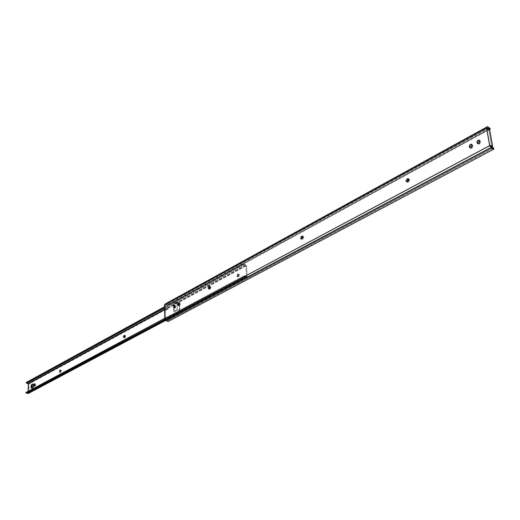 <?xml version="1.0" encoding="UTF-8"?>
<svg xmlns="http://www.w3.org/2000/svg" width="520" height="520" viewBox="0 0 520 520"><rect width="100%" height="100%" fill="white"/><g stroke="black" fill="none" stroke-linecap="round" stroke-linejoin="round"><path stroke-width="0.39" stroke-dasharray="2.6 1.95" d="M408.947 179.517L409.688 179.849L408.662 181.883L407.914 181.552L408.662 181.883L409.688 179.849L409.026 179.01L409.688 179.849L408.947 179.517M179.589 303.778L180.297 303.986L179.556 305.565L178.847 305.364L179.556 305.565L180.297 303.986L179.465 303.257L179.822 303.173L180.297 303.986L179.589 303.778M210.243 287.17L210.964 287.391L210.184 289.029L209.463 288.815L210.184 289.029L210.964 287.391L210.106 286.637L210.457 286.572L210.964 287.391L210.243 287.17M303.004 236.919L303.739 237.185L302.848 239.005L302.114 238.739L302.848 239.005L303.739 237.185L303.154 236.353L303.739 237.185L303.004 236.919M165.288 310.303L165.822 310.011L165.165 305.325L487.39 128.512L166.153 304.421L167.804 305.389L168.285 304.961L167.967 304.512L165.984 303.576L167.967 304.512L490.009 128.063L167.967 304.512L168.285 304.961L490.412 128.68L167.804 305.389L489.157 129.597L167.804 305.389L488.793 129.402L167.655 305.182L165.887 304.681L487.975 127.855L165.887 304.681L165.165 305.325L165.224 307.762L167.161 309.562L165.288 310.303L165.497 318.883L165.288 310.303L167.161 309.562L165.224 307.762L165.756 307.469L167.7 309.27L165.288 310.303M490.393 145.542L165.497 318.883L490.393 145.542M489.496 145.841L490.366 145.373L489.496 145.841L491.14 146.679L489.496 145.841L486.558 129.149L489.496 145.841M487.422 128.68L486.558 129.149L488.865 130.364L491.81 147.024L488.865 130.364L486.558 129.149L487.422 128.68M408.226 182.117L407.03 181.928L408.226 182.117M179.283 305.714L178.568 305.513L179.283 305.714M175.78 306.221L174.947 305.494L175.78 306.221M174.369 307.99C175.071 308.503 175.539 308.055 175.792 306.631L174.727 308.269L174.369 307.99M209.892 289.192L209.144 288.983L209.892 289.192M301.561 239.011L302.848 239.005L301.561 239.011M472.778 145.431L471.841 144.566L472.778 145.431M470.366 147.901C471.718 148.544 472.557 147.894 472.869 145.938L471.926 147.992L471.062 148.272L470.366 147.901M480.467 141.271L479.531 140.4L480.467 141.271M478.023 143.754C479.394 144.41 480.24 143.748 480.558 141.778L479.603 143.852L478.725 144.131L478.023 143.754M166.263 319.95L165.497 318.883L166.263 319.95L491.368 147.03L166.263 319.95L168.044 320.431L167.758 320.71L166.263 319.95M492.629 148.304L168.044 320.431L492.629 148.304M168.188 320.3L492.544 148.278L168.188 320.3L168.701 321.016L168.188 320.3M494 148.844L168.701 321.016L494 148.844M168.402 321.295L493.753 149.136L168.155 321.471M489.723 129.89L488.865 130.364L489.723 129.89M479.817 141.401L480.558 141.778L479.817 141.401M472.121 145.567L472.869 145.938L472.121 145.567M301.756 238.927L302.49 239.2L301.756 238.927M175.084 306.43L175.792 306.631L175.084 306.43M165.822 310.011L167.7 309.27L165.756 307.469L165.822 310.011M238.55 274.281L239.499 275.022L238.244 273.969L237.828 274.053L238.55 274.281L238.238 274.45C237.166 275.86 237.211 276.666 238.375 276.874L239.499 275.022L238.55 274.281L237.828 274.053L238.778 274.788L237.66 276.64C236.489 276.439 236.444 275.632 237.517 274.216L237.244 276.725L237.965 276.952L238.238 274.45L237.517 274.216L238.55 274.281M125.053 335.491L125.742 336.219L125.053 336.043L125.742 336.219L125.053 335.491M60.768 370.156L61.334 370.871L60.665 370.728L61.334 370.871L60.768 370.156M245.811 265.414L164.567 309.634L245.811 265.414L243.529 264.401L243.477 263.536L26.364 382.408L243.744 263.62L246.532 265.655L247.189 276.49L246.85 277.264L244.257 276.679L244.231 275.782L246.467 276.263L245.811 265.414L246.467 276.263L27.84 392.743L246.201 276.361L244.205 275.802L164.775 318.266L244.205 275.802L244.257 276.679L164.827 319.072L244.524 276.764L164.931 319.221L244.524 276.764L245.863 276.978L165.38 319.839L247.189 276.49L28.749 392.769L247.189 276.49L246.532 265.655L29.042 383.897L246.532 265.655L245.102 264.277L27.82 382.882L245.102 264.277L243.477 263.536L164.495 306.774L243.477 263.536L243.529 264.401L164.515 307.587L243.529 264.401L245.525 265.135L164.56 309.244L245.525 265.135L245.811 265.414M26.026 392.444L28.093 392.639L28.139 391.32L28.015 392.776L26.078 392.418M179.504 310.635L179.264 302.933L179.608 302.75L179.849 310.453L179.504 310.635L177.281 310.017L177.053 302.302L179.264 302.933L179.504 310.635L179.849 310.453L179.608 302.75L176.956 301.99L173.537 303.856L177.053 302.302L177.281 310.017L174.2 311.668L173.979 303.979L174.2 311.668L173.752 311.545L173.537 303.856L173.752 311.545L177.183 309.706L176.956 301.99L177.183 309.706L179.849 310.453L177.183 309.706L173.752 311.545L177.281 310.017L179.504 310.635M26.241 393.211L26.591 393.022L26.241 393.211M28.366 393.432L28.749 392.769L29.042 383.897L26.605 382.454L29.042 383.897L28.749 392.769M125.067 337.688L125.742 336.219L125.067 337.688L124.377 337.512L125.067 337.688M124.234 337.591L124.826 337.818L124.234 337.591M60.73 372.223L61.334 370.871L60.73 372.223L60.06 372.073L60.73 372.223M60.021 372.093L60.515 372.333L60.021 372.093M34.489 385.489C34.814 386.588 35.178 386.393 35.581 384.904L34.892 383.988L35.256 383.793L35.594 384.547L34.938 384.41L35.581 384.904L34.925 384.768L35.581 384.904L34.821 386.243L34.528 385.912M33.885 385.638L32.87 384.111L33.885 385.638L32.285 388.466L31.941 388.278C32.91 388.654 33.553 387.777 33.885 385.638L33.228 385.502L33.885 385.638M59.852 372.184L60.515 372.333L59.852 372.184M124.137 337.643L124.826 337.818L124.137 337.643M238.778 274.788L239.499 275.022L238.686 276.705L237.965 276.478L238.778 274.788M238.686 276.705L237.66 276.64L238.686 276.705M176.956 301.99L179.608 302.75L177.053 302.302L173.537 303.856L176.956 301.99M488.196 127.582L166.153 304.421M492.999 148.278L167.758 320.71M478.524 144.099L477.782 143.722M479.772 140.433L479.369 140.231M470.86 148.245L470.119 147.869M472.082 144.593L471.673 144.391M302.588 236.145L303.154 236.353M301.971 239.297L301.236 239.025M209.514 289.263L208.793 289.048M209.853 286.39L210.457 286.572M174.727 308.269L174.018 308.074M175.305 305.416L174.688 305.24M178.945 305.78L178.237 305.578M179.205 302.998L179.822 303.173M407.491 182.24L406.75 181.909M408.551 178.796L409.026 179.01M238.966 274.203L238.244 273.969M125.32 335.433L124.703 335.276M60.97 370.11L60.307 369.96M28.015 392.776L246.395 276.419M164.775 318.266L244.231 275.782M26.403 393.094L244.692 276.633M165.769 320.378L246.85 277.264M32.285 388.466L31.629 388.329M33.176 384.059L32.611 383.942M34.645 383.663L35.256 383.793M34.164 386.106L34.821 386.243M59.644 372.229L60.314 372.379M123.87 337.701L124.559 337.876M237.244 276.725L237.965 276.952"/><path stroke-width="0.78" d="M407.914 181.552L408.947 179.517L407.485 181.786C405.801 181.708 405.678 180.797 407.115 179.036L407.543 178.802L408.947 179.517L408.285 178.678L407.543 178.802L408.285 179.14L407.03 181.928L407.856 179.374L407.115 179.036C405.893 180.186 405.776 181.142 406.75 181.909L407.914 181.552M178.847 305.364L179.589 303.778L178.568 305.513C177.547 305.279 177.522 304.506 178.497 303.192L179.589 303.778L179.108 302.971L179.452 303.238L178.497 303.192L178.237 305.578L178.847 305.364M209.463 288.815L210.243 287.17L209.17 288.971C208.072 288.756 208.033 287.963 209.066 286.592L210.243 287.17L209.358 286.429L210.08 286.65L209.144 288.983L209.781 286.812L209.066 286.592L208.793 289.048L209.463 288.815M302.114 238.739L303.004 236.919L301.756 238.927C300.397 238.771 300.326 237.919 301.535 236.373L303.004 236.919L302.413 236.08L301.892 236.178L302.627 236.451L301.561 239.011L302.269 236.645L302.829 236.366L301.535 236.373L302.269 236.645L301.178 236.659L300.664 238.329L301.236 239.025L302.114 238.739M168.402 321.295L165.952 320.632L164.794 319.026L164.45 304.785L165.744 303.673L487.461 126.718L486.577 127.699L487.461 126.718L164.45 304.785L486.577 127.699L489.729 145.587L486.577 127.699L164.45 304.785L164.794 319.026L489.729 145.587L491.192 147.823L493.753 149.136L493.35 147.849L491.368 147.03L490.366 145.373L491.368 147.03L492.999 148.278L493.233 147.986L492.629 148.304L493.35 147.849L492.544 148.278L493.35 147.849L494 148.844L493.545 149.305L491.192 147.823L489.729 145.587L164.794 319.026L165.952 320.632L491.192 147.823L165.952 320.632L168.155 321.471L493.545 149.305M487.39 128.512L487.975 127.855L487.39 128.512M408.746 178.99L408.285 179.14L408.746 178.99M179.212 303.394L178.594 305.5L179.212 303.394L178.497 303.192L179.212 303.394M174.947 305.494L174.239 307.053L174.369 307.99L173.531 306.852C173.999 305.091 174.512 304.811 175.071 306.02L175.084 306.43C174.609 308.191 174.096 308.471 173.544 307.262L174.018 308.074L175.071 306.02L174.597 305.214L173.531 306.852L174.239 307.053L174.947 305.494M471.841 144.566L470.08 146.894L470.366 147.901L469.339 146.523C469.931 144.203 470.828 143.715 472.037 145.06L472.121 145.567C471.529 147.888 470.626 148.376 469.424 147.03L470.119 147.869L471.387 147.459L472.147 145.802L471.341 144.222L470.074 144.631L469.332 146.035L470.08 146.894L471.841 144.566M479.531 140.4L477.731 142.753L478.023 143.754L476.99 142.376C477.588 140.042 478.498 139.548 479.726 140.894L479.817 141.401C479.219 143.734 478.303 144.228 477.081 142.883L477.984 143.754L479.258 143.117L479.837 141.642L479.031 140.055L477.737 140.465L476.983 141.882L477.731 142.753L479.531 140.4M487.461 126.718L490.412 128.68L489.157 129.597L490.022 129.123L489.834 128.83L488.793 129.402L489.834 128.83L488.196 127.582L487.975 127.855L490.022 129.123L490.412 128.68L487.461 126.718M489.723 129.89L487.422 128.68L489.723 129.89L492.681 146.562L489.723 129.89M490.366 145.373L492.681 146.562L490.366 145.373M491.81 147.024L492.681 146.562L491.81 147.024L491.14 146.679L491.81 147.024M476.99 142.376L477.822 143.26L476.99 142.376M469.339 146.523L470.165 147.401L469.339 146.523M209.358 286.429L210.08 286.65L209.358 286.429M173.531 306.852L174.252 307.463L173.531 306.852M407.543 178.802L407.115 179.036L408.285 179.14L407.543 178.802M125.053 336.043L124.365 335.316L125.053 336.043L124.137 337.643C123.253 337.382 123.247 336.648 124.117 335.446L123.87 337.701L125.053 336.043M60.665 370.728L60.099 370.006L60.665 370.728L59.852 372.184L59.891 370.123L59.644 372.229L60.665 370.728M164.567 309.634L28.386 383.76L28.139 391.32L28.386 383.76L164.567 309.634M33.228 385.502C30.511 393.894 30.953 379.801 33.228 385.502L32.526 383.923C30.862 385.236 30.563 386.704 31.629 388.329L33.228 385.502M34.925 384.768C34.522 386.256 34.157 386.451 33.832 385.359L33.839 385.001C34.242 383.513 34.613 383.312 34.938 384.41L34.599 383.656L33.839 385.001L34.495 385.132L34.489 385.489L33.832 385.359L34.164 386.106L34.925 384.768M26.364 382.408L164.495 306.774L26.364 382.408L26.338 383.116L164.515 307.587L26.338 383.116L28.139 383.559L164.56 309.244L28.386 383.76L26.338 383.116L26.364 382.408M26.078 392.418L164.775 318.266L26.026 392.444L26 393.166L164.931 319.221L26.241 393.211L26.026 392.444M28.749 392.769L27.469 393.276L26.591 393.022L27.469 393.276L165.38 319.839L27.469 393.276L28.366 393.432L165.769 320.378M124.806 335.621L124.234 337.591L124.806 335.621L124.117 335.446L124.806 335.621M60.561 370.266L60.021 372.093L60.561 370.266L59.891 370.123L60.561 370.266M34.892 383.988L34.495 385.132L34.892 383.988M32.87 384.111C31.629 385.307 31.317 386.698 31.941 388.278C31.317 386.698 31.629 385.307 32.87 384.111M34.528 385.912L34.495 385.132L33.839 385.001L33.832 385.359L34.489 385.489M487.643 126.568L165.744 303.673M479.369 140.231L479.031 140.055M471.673 144.391L471.341 144.222M26.052 392.431L164.775 318.266"/></g></svg>
